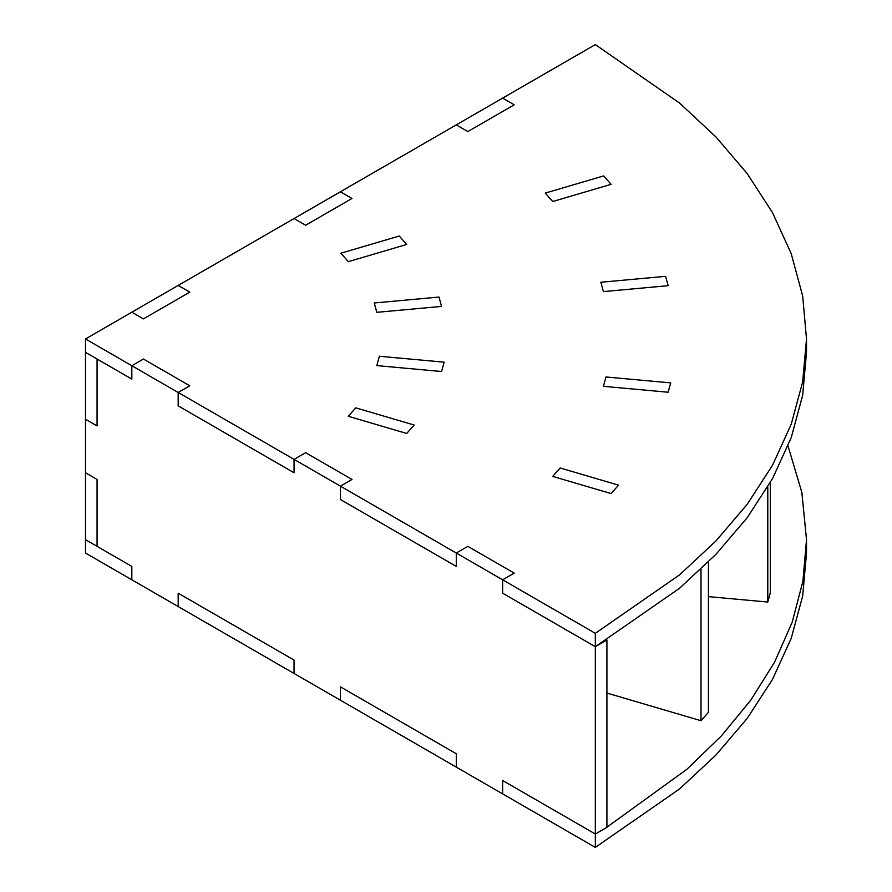 <?xml version="1.0" encoding="UTF-8"?>
<svg xmlns="http://www.w3.org/2000/svg" width="892" height="892" viewBox="0 0 892 892"><rect width="100%" height="100%" fill="white"/><g stroke="black" fill="none" stroke-linecap="round" stroke-linejoin="round"><path stroke-width="1.34" d="M595.332 633.32L595.332 646.7L502.631 593.18L502.631 579.8L595.332 633.32L679.592 574.838L715.942 540.965L747.206 504.303L772.539 465.234L791.215 424.257L802.666 381.954L806.513 338.96L802.666 295.966L791.215 253.662L772.539 212.686L747.206 173.617L715.942 136.955L679.592 103.082L595.332 44.6L502.631 98.12L514.216 104.81L467.865 131.57L514.216 104.81L502.631 98.12L456.28 124.88L467.865 131.57L456.28 124.88L340.41 191.78L351.994 198.47L305.644 225.23L351.994 198.47L340.41 191.78L294.059 218.54L305.644 225.23L294.059 218.54L178.177 285.44L189.773 292.13L143.422 318.89L189.773 292.13L178.177 285.44L131.826 312.2L143.422 318.89L131.826 312.2L85.487 338.96L85.487 352.34L131.826 379.1L85.487 352.34L85.487 419.24L97.072 425.93L97.072 359.03L97.072 425.93L85.487 419.24L85.487 472.76L97.072 479.45L85.487 472.76L85.487 539.66L131.826 566.42L97.072 546.35L97.072 479.45L97.072 546.35L85.487 539.66L85.487 553.04L340.41 700.22L340.41 686.84L456.28 753.74L456.28 767.12L456.28 753.74L340.41 686.84L340.41 700.22L595.332 847.4L679.592 788.918L715.942 755.045L747.206 718.383L772.539 679.314L791.215 638.337L802.666 596.034L806.513 553.04L806.513 539.66L801.852 492.373L788.026 446M178.177 606.56L178.177 593.18L294.059 660.08L294.059 673.46L294.059 660.08L178.177 593.18L178.177 606.56M131.826 579.8L131.826 566.42L131.826 579.8M85.487 338.96L178.177 392.48L189.773 385.79L178.177 392.48L178.177 405.86L294.059 472.76L178.177 405.86L178.177 392.48L340.41 486.14L351.994 479.45L340.41 486.14L340.41 499.52L456.28 566.42L340.41 499.52L340.41 486.14L502.631 579.8L514.216 573.11L502.631 579.8L502.631 593.18L595.332 646.7L606.917 640.01L606.917 827.33L595.332 834.02L502.631 780.5L502.631 793.88L502.631 780.5L595.332 834.02L595.332 847.4M606.917 827.174L687.007 769.194L721.372 735.911L750.841 700.064L774.657 662.031L792.185 622.259L802.912 581.272L806.513 539.66M606.917 693.051L701.001 720.725L708.438 712.295L708.438 561.96M456.28 566.42L456.28 553.04L456.28 566.42M294.059 472.76L294.059 459.38L294.059 472.76M131.826 379.1L131.826 365.72L131.826 379.1M595.332 834.02L595.332 646.7L679.592 588.218L715.942 554.345L747.206 517.683L772.539 478.614L791.215 437.637L802.666 395.334L806.513 352.34L806.513 338.96M376.814 365.597L441.562 371.518L444.127 362.174L379.379 356.254L376.814 365.597L441.562 371.518L444.127 362.174L379.379 356.254L376.814 365.597M603.416 386.325L668.153 392.235L670.717 382.891L605.98 376.97L603.416 386.325L668.153 392.235L670.717 382.891L605.98 376.97L603.416 386.325M376.814 312.323L441.562 306.402L438.998 297.058L374.261 302.979L376.814 312.323L441.562 306.402L438.998 297.058L374.261 302.979L376.814 312.323M603.416 291.595L668.153 285.674L665.599 276.33L600.851 282.251L603.416 291.595L668.153 285.674L665.599 276.33L600.851 282.251L603.416 291.595M552.717 476.406L611.12 493.588L618.557 485.159L560.154 467.977L552.717 476.406L611.12 493.588L618.557 485.159L560.154 467.977L552.717 476.406M348.304 416.274L406.707 433.456L414.144 425.027L355.741 407.845L348.304 416.274L406.707 433.456L414.144 425.027L355.741 407.845L348.304 416.274M467.865 546.35L456.28 553.04L467.865 546.35L514.216 573.11L467.865 546.35M143.422 359.03L131.826 365.72L143.422 359.03L189.773 385.79L143.422 359.03M305.644 452.69L294.059 459.38L305.644 452.69L351.994 479.45L305.644 452.69M348.304 261.646L406.707 244.464L399.27 236.034L340.867 253.216L348.304 261.646L406.707 244.464L399.27 236.034L340.867 253.216L348.304 261.646M552.717 201.514L611.12 184.332L603.683 175.902L545.28 193.085L552.717 201.514L611.12 184.332L603.683 175.902L545.28 193.085L552.717 201.514M701.001 569.152L701.001 720.725M770.353 482.527L770.353 592.712L767.789 602.055L708.438 596.625M767.789 486.943L767.789 602.055"/></g></svg>
